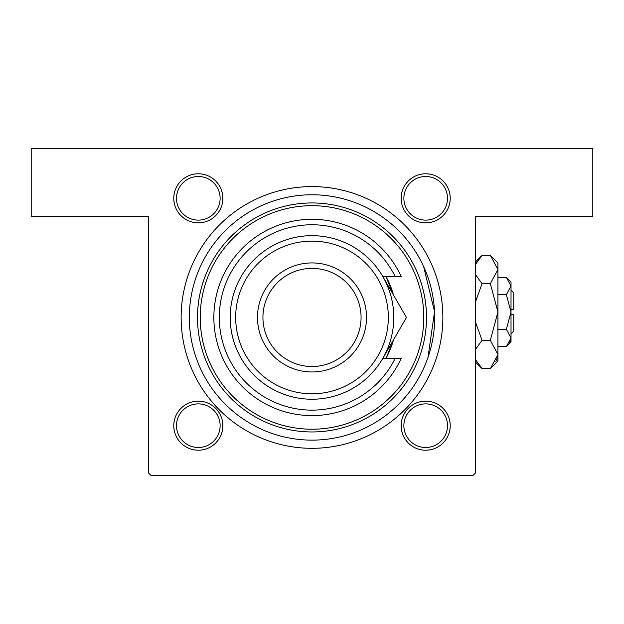 <?xml version="1.0" encoding="UTF-8"?>
<svg xmlns="http://www.w3.org/2000/svg" width="624" height="624" viewBox="0 0 624 624"><rect width="100%" height="100%" fill="white"/><g stroke="black" fill="none" stroke-linecap="round" stroke-linejoin="round"><path stroke-width="0.94" d="M386.482 357.388L393.479 339.908A84.513 84.513 0 0 1 385.96 358.348M393.479 294.996L385.96 276.557A84.513 84.513 0 0 1 393.479 294.996M198.315 173.784A24.539 24.539 0 0 1 222.854 198.315A24.539 24.539 0 0 1 198.315 222.854A24.539 24.539 0 0 1 173.784 198.315A24.539 24.539 0 0 1 198.315 173.784M198.315 220.124A21.809 21.809 0 0 0 220.124 198.315A21.809 21.809 0 0 0 198.315 176.506A21.809 21.809 0 0 0 176.506 198.315A21.809 21.809 0 0 0 198.315 220.124M425.685 173.784A24.539 24.539 0 0 1 450.216 198.315A24.539 24.539 0 0 1 425.685 222.854A24.539 24.539 0 0 1 401.146 198.315A24.539 24.539 0 0 1 425.685 173.784M425.685 220.124A21.809 21.809 0 0 0 447.494 198.315A21.809 21.809 0 0 0 425.685 176.506A21.809 21.809 0 0 0 403.876 198.315A21.809 21.809 0 0 0 425.685 220.124M425.685 401.146A24.539 24.539 0 0 1 450.216 425.685A24.539 24.539 0 0 1 425.685 450.216A24.539 24.539 0 0 1 401.146 425.685A24.539 24.539 0 0 1 425.685 401.146M425.685 447.494A21.809 21.809 0 0 0 447.494 425.685A21.809 21.809 0 0 0 425.685 403.876A21.809 21.809 0 0 0 403.876 425.685A21.809 21.809 0 0 0 425.685 447.494M198.315 401.146A24.539 24.539 0 0 1 222.854 425.685A24.539 24.539 0 0 1 198.315 450.216A24.539 24.539 0 0 1 173.784 425.685A24.539 24.539 0 0 1 198.315 401.146M198.315 447.494A21.809 21.809 0 0 0 220.124 425.685A21.809 21.809 0 0 0 198.315 403.876A21.809 21.809 0 0 0 176.506 425.685A21.809 21.809 0 0 0 198.315 447.494M312 186.592A130.861 130.861 0 0 1 442.861 317.452A130.861 130.861 0 0 1 312 448.313A130.861 130.861 0 0 1 181.139 317.452A130.861 130.861 0 0 1 312 186.592M423.649 266.612L434.546 311.68L427.994 357.388M31.2 148.426L592.8 148.426L592.8 216.583L475.574 216.583L475.574 472.844L472.844 475.574L151.156 475.574L148.426 472.844L148.426 216.583L31.2 216.583L31.2 148.426M189.329 315.853L189.673 308.147M423.774 317.452A111.774 111.774 0 0 0 312 205.678A111.774 111.774 0 0 0 200.226 317.452A111.774 111.774 0 0 0 312 429.226A111.774 111.774 0 0 0 423.774 317.452M197.496 317.452A114.504 114.504 0 0 1 312 202.948A114.504 114.504 0 0 1 426.504 317.452A114.504 114.504 0 0 1 312 431.956A114.504 114.504 0 0 1 197.496 317.452M434.678 317.452A122.678 122.678 0 0 0 312 194.774A122.678 122.678 0 0 0 189.322 317.452A122.678 122.678 0 0 0 312 440.131A122.678 122.678 0 0 0 434.678 317.452M235.669 317.452A76.331 76.331 0 0 0 312 393.783A76.331 76.331 0 0 0 388.331 317.452A76.331 76.331 0 0 0 312 241.121A76.331 76.331 0 0 0 235.669 317.452M393.783 317.452A81.783 81.783 0 0 1 312 399.235A81.783 81.783 0 0 1 230.217 317.452A81.783 81.783 0 0 1 312 235.669A81.783 81.783 0 0 1 393.783 317.452M262.93 317.452A49.07 49.07 0 0 0 312 366.522A49.07 49.07 0 0 0 361.07 317.452A49.07 49.07 0 0 0 312 268.382A49.07 49.07 0 0 0 262.93 317.452M366.522 317.452A54.522 54.522 0 0 1 312 371.974A54.522 54.522 0 0 1 257.478 317.452A54.522 54.522 0 0 1 312 262.93A54.522 54.522 0 0 1 366.522 317.452M395.179 276.557A92.687 92.687 0 0 0 254.015 245.138A92.687 92.687 0 0 0 254.015 389.766A92.687 92.687 0 0 0 395.179 358.348L401.216 358.348A98.147 98.147 0 0 1 251.293 394.571A98.147 98.147 0 0 1 251.293 240.334A98.147 98.147 0 0 1 401.216 276.557L382.832 276.557L406.442 317.452L397.059 333.7M406.442 317.452L382.832 358.348L395.179 358.348M384.298 355.805L388.643 348.278M390.07 345.805L391.482 343.356M506.376 294.684L511.017 312L511.017 282.009L506.376 277.376L511.017 286.026L510.916 284.833L511.017 286.026L506.376 294.684L497.929 294.684M476.58 262.252L475.574 264.303L482.071 255.333L490.339 255.333L497.929 262.93L497.929 361.07L490.339 368.667L482.071 368.667L475.574 359.697M511.017 290.191L513.739 292.913L513.739 309.27L511.017 309.27M506.376 346.624L511.017 341.991L511.017 312L506.376 329.316L511.017 337.974L506.376 346.624L497.929 346.624M506.376 329.316L497.929 329.316M509.722 342.42L510.916 339.167M506.376 277.376L497.929 277.376M490.339 255.333L497.929 269.506L490.339 283.67L497.929 312L490.339 340.33L497.929 354.494L490.339 368.667M490.339 340.33L482.071 340.33L475.574 322.397M475.574 349.3L482.071 340.33M495.83 361.748L497.773 356.452M490.339 283.67L482.071 283.67L475.574 274.7M475.574 301.595L482.071 283.67M511.017 314.73L513.739 314.73L513.739 331.087L511.017 333.809M475.574 261.838L482.071 255.333M475.574 362.162L482.071 368.667"/></g></svg>
